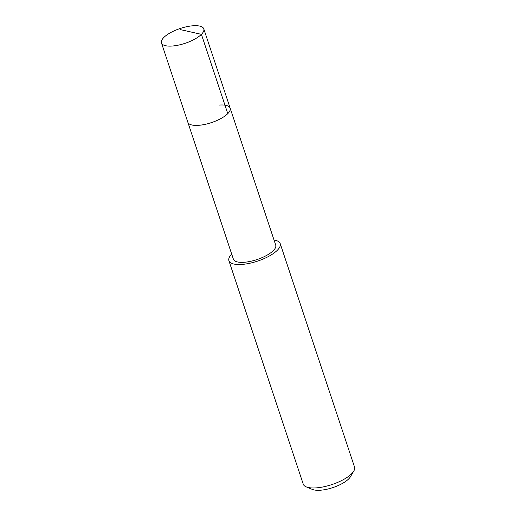<?xml version="1.0" encoding="UTF-8"?>
<svg xmlns="http://www.w3.org/2000/svg" width="516" height="516" viewBox="0 0 516 516"><rect width="100%" height="100%" fill="white"/><g stroke="black" fill="none" stroke-linecap="round" stroke-linejoin="round"><path stroke-width="0.77" d="M172.57 46.008A22.304 7.811 161.6 0 1 161.463 42.944A22.304 7.811 161.6 0 1 170.635 32.598A22.304 7.811 161.6 0 1 192.674 25.8A22.304 7.811 161.6 0 1 203.788 28.864A22.304 7.811 161.6 0 1 194.609 39.21A22.304 7.811 161.6 0 1 172.57 46.008M219.048 105.09A22.304 7.811 161.6 0 1 230.162 108.154L275.718 245.106A22.304 7.811 -18.4 0 1 266.546 255.452A22.304 7.811 -18.4 0 1 244.5 262.251A22.304 7.811 -18.4 0 1 233.393 259.187L187.837 122.234A22.304 7.811 -18.4 0 0 198.944 125.298A22.304 7.811 -18.4 0 0 220.99 118.499A22.304 7.811 -18.4 0 0 230.162 108.154A22.304 7.811 161.6 0 1 220.99 118.499A22.304 7.811 161.6 0 1 198.944 125.298A22.304 7.811 161.6 0 1 187.837 122.234L161.463 42.944M274.028 240.03A27.032 9.469 161.6 0 1 280.207 243.61A27.032 9.469 161.6 0 1 269.088 256.155A27.032 9.469 161.6 0 1 242.372 264.392A27.032 9.469 161.6 0 1 228.904 260.677A27.032 9.469 161.6 0 1 231.703 254.111M228.904 260.677L303.24 484.131A27.032 9.469 -18.4 0 0 306.214 486.872A27.032 9.469 -18.4 0 0 316.701 487.846A27.032 9.469 -18.4 0 0 353.795 471.043A27.032 9.469 -18.4 0 0 354.537 467.064L280.207 243.61M306.214 486.872L312.348 489.42A21.627 7.572 -18.4 0 0 320.739 490.2A21.627 7.572 -18.4 0 0 350.416 476.758L353.795 471.043M180.542 29.651L201.408 34.353L227.782 113.643M230.162 108.154L203.788 28.864"/></g></svg>
